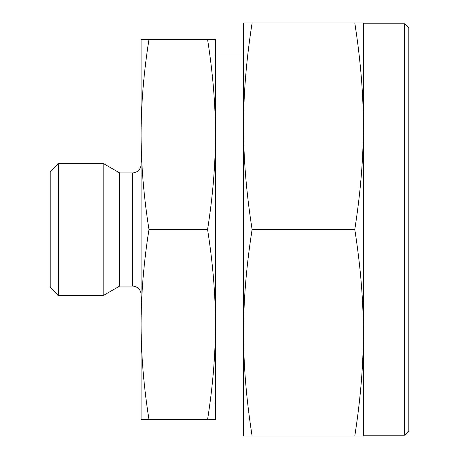 <?xml version="1.0" encoding="UTF-8"?>
<svg xmlns="http://www.w3.org/2000/svg" width="459" height="459" viewBox="0 0 459 459"><rect width="100%" height="100%" fill="white"/><g stroke="black" fill="none" stroke-linecap="round" stroke-linejoin="round"><path stroke-width="0.69" d="M363.344 229.5L363.344 126.225C363.39 158.298 360.539 192.723 354.784 229.5C360.539 266.277 363.39 300.702 363.344 332.775L363.344 229.5M252.106 22.95C246.351 59.727 243.499 94.152 243.545 126.225L243.545 332.775C243.499 364.848 246.351 399.273 252.106 436.05L243.545 436.05L243.545 332.775C243.499 300.702 246.351 266.277 252.106 229.5C246.351 192.723 243.499 158.298 243.545 126.225L243.545 22.95L354.784 22.95C360.539 59.727 363.39 94.152 363.344 126.225L363.344 22.95L354.784 22.95M148.974 229.5C143.724 196.182 141.097 164.511 141.097 134.487L141.097 39.474L148.974 39.474C143.724 72.792 141.097 104.463 141.097 134.487L141.097 324.513C141.097 294.489 143.724 262.818 148.974 229.5L207.577 229.5C212.827 262.818 215.455 294.489 215.455 324.513L215.455 134.487C215.455 164.511 212.827 196.182 207.577 229.5M404.654 435.224L408.785 431.093L408.785 27.907L404.654 23.776L404.654 435.224L363.344 435.224M141.097 164.311A8.595 8.595 0 0 1 132.502 172.905L119.615 172.905L119.615 286.095L132.502 286.095A8.595 8.595 0 0 1 141.097 294.689M58.477 295.596L58.477 163.404L50.215 171.666L50.215 287.334L58.477 295.596L103.16 295.596L103.16 163.404L119.615 172.905M211.737 39.474L207.577 39.474C212.827 72.792 215.455 104.463 215.455 134.487L215.455 39.474L148.974 39.474M144.815 419.526L148.974 419.526C143.724 386.208 141.097 354.537 141.097 324.513L141.097 419.526L215.455 419.526L215.455 324.513C215.455 354.537 212.827 386.208 207.577 419.526M363.344 436.05L363.344 332.775C363.39 364.848 360.539 399.273 354.784 436.05L363.344 436.05M252.106 436.05L354.784 436.05M252.106 229.5L354.784 229.5M132.502 286.095L132.502 172.905M363.344 23.776L404.654 23.776M215.455 55.998L243.545 55.998M58.477 163.404L103.16 163.404M119.615 286.095L103.16 295.596M215.455 403.002L243.545 403.002"/></g></svg>
